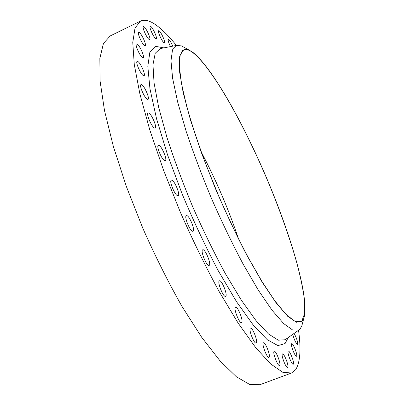 <?xml version="1.0" encoding="UTF-8"?>
<svg xmlns="http://www.w3.org/2000/svg" width="405" height="405" viewBox="0 0 405 405"><rect width="100%" height="100%" fill="white"/><g stroke="black" fill="none" stroke-linecap="round" stroke-linejoin="round"><path stroke-width="0.61" d="M172.763 46.155C171.3 42.788 169.968 40.561 168.769 39.472L168.308 39.341C167.832 40.186 168.556 42.606 170.48 46.6M159.17 30.871L158.649 30.719C157.277 30.983 161.884 41.416 163.883 42.581L164.374 42.712C165.726 42.429 161.215 32.167 159.17 30.871M150.787 26.441L150.209 26.274C148.746 26.573 153.525 37.351 155.667 38.586L156.203 38.728C157.646 38.409 152.979 27.823 150.787 26.441M144.033 26.811L143.41 26.644C141.841 26.973 146.807 38.156 149.091 39.432L149.673 39.574C151.217 39.219 146.367 28.239 144.033 26.811M139.34 32.542L138.687 32.38C136.991 32.749 142.165 44.393 144.585 45.659L145.198 45.795C146.863 45.395 141.821 33.974 139.34 32.542M137.143 44.044L136.47 43.907C134.637 44.322 140.029 56.477 142.575 57.677L143.198 57.788C145 57.343 139.75 45.426 137.143 44.044M137.811 61.489L137.153 61.383C135.169 61.843 140.778 74.566 143.431 75.629L144.038 75.71C145.987 75.214 140.53 62.75 137.811 61.489M141.618 84.685L141.001 84.625C138.864 85.131 144.686 98.445 147.415 99.296L147.982 99.341C150.083 98.795 144.418 85.749 141.618 84.685M148.665 113.005L148.114 112.985C145.825 113.532 151.85 127.469 154.614 128.031L155.11 128.036C157.363 127.448 151.505 113.795 148.665 113.005M158.811 145.344L158.355 145.36C155.93 145.932 162.132 160.496 164.891 160.699L165.291 160.674C167.68 160.051 161.646 145.78 158.811 145.344M171.674 180.159L171.33 180.195C168.794 180.792 175.137 195.954 177.835 195.742L178.129 195.696C180.625 195.048 174.449 180.195 171.674 180.159M186.619 215.612L186.396 215.657C183.789 216.255 190.239 231.954 192.826 231.295L193.003 231.255C195.569 230.597 189.287 215.212 186.619 215.612M202.844 249.769L202.733 249.804C200.105 250.391 206.616 266.515 209.046 265.422L209.112 265.402C211.699 264.743 205.35 248.938 202.844 249.769M219.444 280.822L219.424 280.827C216.837 281.389 223.297 297.69 225.57 296.318L225.59 296.313C228.091 295.574 221.743 279.597 219.444 280.822M235.538 307.284C233.204 308.038 239.365 323.833 241.501 322.542L241.588 322.496C243.81 321.474 237.715 306.008 235.589 307.258L235.538 307.284M250.371 328.141C248.305 329.103 254.183 344.265 256.157 343.055L256.284 342.979C258.243 341.764 252.431 326.916 250.467 328.091L250.371 328.141M263.346 342.868C261.519 343.951 267.133 358.491 268.95 357.362L269.097 357.261C270.829 355.944 265.28 341.699 263.473 342.792L263.346 342.868M274.084 351.398C272.449 352.522 277.83 366.464 279.501 365.411L279.652 365.295C281.197 363.953 275.876 350.284 274.215 351.307L274.084 351.398M282.376 354.01C280.893 355.114 286.072 368.499 287.611 367.512L287.758 367.401C289.155 366.09 284.037 352.963 282.508 353.919L282.376 354.01M288.188 351.241C286.821 352.279 291.823 365.153 293.24 364.227L293.377 364.12C294.668 362.895 289.722 350.254 288.309 351.155L288.188 351.241M291.6 343.754C290.309 344.69 295.164 357.114 296.485 356.238L296.602 356.147C297.817 355.043 293.012 342.832 291.701 343.683L291.6 343.754M292.759 334.363C294.258 339.851 295.832 343.156 297.488 344.28L297.584 344.209C297.807 341.709 296.652 338.104 294.116 333.396M301.922 320.806L300.277 321.894L294.207 320.912L285.631 313.946L274.722 300.718L261.873 281.369L247.693 256.567C237.811 237.679 228.131 217.465 218.654 195.919L205.634 163.757C197.858 142.681 191.489 123.333 186.533 105.705L181.374 83.06L179.309 66.04L180.169 55.024L183.642 49.947C186.027 48.904 189.115 49.805 192.907 52.655C213.42 68.835 246.564 129.144 270.904 188.492C281.409 214.442 289.96 238.889 296.566 261.833C300.414 276.352 303.067 289.135 304.53 300.181L304.712 313.273L301.922 320.806M192.75 52.26C212.63 67.924 244.473 125.175 268.566 182.695C292.618 240.145 309.891 300.495 303.745 318.563L302.095 321.236L296.389 322.243L287.666 316.264L276.099 302.844L262.146 282.077L246.594 254.77C235.735 233.781 225.21 211.395 215.025 187.626L201.391 152.68L190.563 120.31L183.187 92.704L179.501 71.396L179.42 57.145L182.574 50.063L188.446 49.734L192.75 52.26M302.798 322.183L301.755 326.147L299.994 329.083L298.92 329.979L292.699 330.034L283.708 323.61L272.114 310.306L258.334 290.198L243.04 263.954C232.354 243.79 221.899 222.107 211.673 198.911C201.918 175.517 193.413 152.994 186.168 131.357L177.699 102.181L172.626 78.342L170.981 60.775L172.52 49.83L176.848 45.36L181.582 45.947L185.171 47.927M298.551 330.242C301.163 349.318 300.191 362.475 295.635 369.719L291.453 373.04L282.66 372.23L270.656 363.933L255.656 347.576L238.16 323.134L219.009 291.311C205.74 266.865 192.866 240.535 180.392 212.331L163.514 170.151L149.784 129.909L139.933 94.102L134.283 64.577L132.769 42.434L135.027 28.016L140.505 21.09C144.889 19.172 150.432 20.746 157.13 25.814C163.073 30.314 169.498 36.86 176.408 45.446M291.453 373.04L259.843 384.75L249.708 384.477L236.404 376.787L220.214 361.093L201.736 337.35L181.87 306.226C168.288 282.224 155.297 256.284 142.894 228.41L126.4 186.604L113.385 146.539L104.52 110.692L100.06 80.939L99.848 58.396L103.442 43.451L110.231 35.923L140.505 21.09M201.275 152.017C216.002 179.936 228.405 208.853 238.484 238.773M160.912 48.458L160.314 48.575L155.226 53.278L152.979 64.628L154.037 82.782L158.689 107.386L166.961 137.467C174.19 159.767 182.807 182.949 192.805 207.006C203.34 230.83 214.199 253.049 225.372 273.658L241.466 300.383L256.087 320.714L268.51 333.993L278.275 340.19L285.196 339.744L285.687 339.39M288.132 337.654L285.09 343.546L277.911 345.597L267.224 339.668L253.262 325.078L236.621 301.831L218.31 270.849C205.674 246.893 193.671 221.388 182.296 194.329L167.548 154.852L156.563 118.812L149.951 88.766L147.82 66.344L149.85 52.23L155.434 46.307L163.853 47.886M161.074 48.428L176.848 45.36M298.92 329.979L285.824 339.294M303.745 318.563L301.755 326.147M188.446 49.734L181.582 45.947"/></g></svg>
